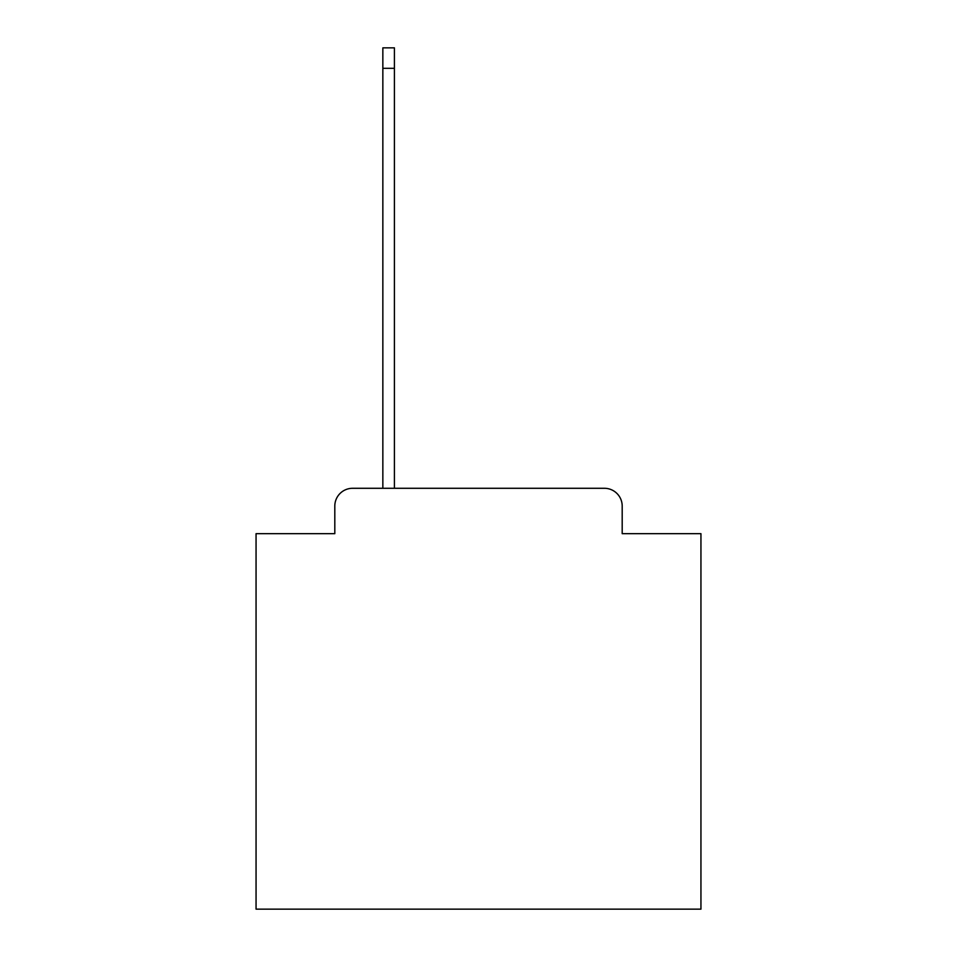 <?xml version="1.0" encoding="UTF-8"?>
<svg xmlns="http://www.w3.org/2000/svg" width="957" height="957" viewBox="0 0 957 957"><rect width="100%" height="100%" fill="white"/><g stroke="black" fill="none" stroke-linecap="round" stroke-linejoin="round"><path stroke-width="1.44" d="M334.806 506.086L334.806 533.671L334.806 506.086A17.8 17.8 0 0 1 352.595 488.285L382.848 488.285L382.848 47.85L394.416 47.85L394.416 68.318L382.848 68.318M622.194 533.671L622.194 506.086L622.194 533.671L700.943 533.671L700.943 909.15L256.057 909.15L256.057 533.671L334.806 533.671M622.194 506.086A17.8 17.8 0 0 0 604.405 488.285L352.595 488.285M394.416 68.318L394.416 488.285L604.405 488.285"/></g></svg>

